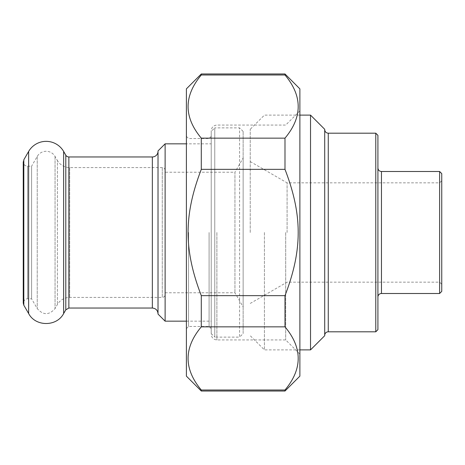 <?xml version="1.0" encoding="UTF-8"?>
<svg xmlns="http://www.w3.org/2000/svg" width="465" height="465" viewBox="0 0 465 465"><rect width="100%" height="100%" fill="white"/><g stroke="black" fill="none" stroke-linecap="round" stroke-linejoin="round"><path stroke-width="0.35" stroke-dasharray="2.33 1.74" d="M284.993 391.036L284.993 390.007L201.293 390.007L201.293 391.036M201.293 295.653L201.293 326.854L284.993 326.854L284.993 295.653L201.293 295.653C183.687 249.862 183.687 215.138 201.293 169.347L284.993 169.347L284.993 138.146L201.293 138.146L201.293 169.347M201.293 73.964L201.293 74.993L284.993 74.993L284.993 73.964M299.884 376.139L299.884 88.862M284.993 326.854C302.599 347.901 302.599 368.954 284.993 390.007M284.993 169.347C302.599 215.138 302.599 249.862 284.993 295.653M284.993 74.993C302.599 96.046 302.599 117.099 284.993 138.146M201.293 138.146C183.687 117.099 183.687 96.046 201.293 74.993M201.293 390.007C183.687 368.954 183.687 347.901 201.293 326.854M186.395 88.862L186.395 376.139M211.22 232.5L211.22 130.746L211.22 232.5M285.702 232.5L285.702 339.932L285.702 232.5M209.093 232.5L209.093 326.482L209.093 232.5M188.523 232.5L188.523 326.482L188.523 232.5M186.395 232.5L186.395 136.385L186.395 232.5M299.884 232.5L299.884 354.115L299.884 232.5M377.911 297.048L377.911 167.952L377.911 297.048M439.623 293.502L439.623 171.498M377.911 135.321L377.911 329.679M324.709 335.352L324.709 129.648L324.709 335.352M375.784 331.807L375.784 133.193M324.709 129.293L324.709 335.707M441.75 173.625L441.75 291.375M441.75 232.5L441.75 180.722L441.75 232.5M439.623 232.5L439.623 182.85L439.623 232.5M287.091 232.5L287.091 182.85L287.091 232.5M310.527 349.895L310.527 115.105M264.422 232.5L264.422 349.895L264.422 232.5M250.234 232.5L250.234 129.293L250.234 232.5M243.143 131.421L239.591 127.875L214.766 127.875L214.766 337.125L239.591 337.125L239.591 127.875L239.591 337.125L243.143 333.579L243.143 131.421L243.143 333.579M211.22 333.579L214.766 337.125L214.766 127.875L211.22 131.421L211.22 333.579L211.22 131.421M243.143 158.019L243.143 306.981L243.143 158.019L234.947 172.207L234.947 292.793L234.947 172.207L165.116 172.207L165.116 292.793L165.116 172.207M211.22 143.836L211.22 321.164L211.22 143.836L186.395 143.836M165.116 143.836L165.116 321.164M158.019 314.073L158.019 150.927M158.019 151.282L158.019 313.718L158.019 151.282M23.82 305.203L23.82 159.797A4.255 4.255 0 0 0 27.505 166.179L31.603 166.179L31.603 298.821L31.603 166.179L37.235 156.426A10.282 10.282 0 0 1 55.044 156.426L57.404 160.506L57.404 304.494L57.404 160.506A14.188 14.188 0 0 0 69.686 167.598L162.279 167.598A2.837 2.837 0 0 1 165.116 170.434L165.116 294.566L165.116 170.434M216.893 232.5L216.893 339.932L216.893 232.5M381.457 171.498L381.457 293.502M328.261 133.193L328.261 331.807M162.279 167.598L162.279 297.402L162.279 167.598M69.686 167.598L69.686 297.402L69.686 167.598M152.346 308.045L152.346 156.955M68.867 308.045L68.867 156.955M65.798 309.818L65.798 155.182M55.044 156.426L55.044 308.574L55.044 156.426M37.235 156.426L37.235 308.574L37.235 156.426M27.505 166.179L27.505 298.821L27.505 166.179M28.632 313.538L28.632 151.462M63.647 313.538L63.647 151.462M299.884 354.115L285.702 339.932L216.893 339.932C213.447 339.595 211.558 337.7 211.22 334.254M299.884 110.885L285.702 125.068L216.893 125.068C213.447 125.405 211.558 127.3 211.22 130.746M186.395 328.616L188.523 326.482L209.093 326.482L211.22 328.616M186.395 136.385L188.523 138.518L209.093 138.518L211.22 136.385M250.234 303.43L287.091 282.15L439.623 282.15L441.75 284.278M250.234 161.57L287.091 182.85L439.623 182.85L441.75 180.722M299.884 115.105L264.422 115.105L250.234 129.293M299.884 349.895L264.422 349.895L250.234 335.707M186.395 321.164L211.22 321.164M23.25 161.925L23.25 303.075C24.721 297.978 26.836 299.111 27.505 298.821L31.603 298.821L37.235 308.574C43.169 315.34 49.11 315.34 55.044 308.574L57.404 304.494C60.235 299.942 64.327 297.583 69.686 297.402L162.279 297.402C163.982 297.251 164.93 296.304 165.116 294.566M165.116 292.793L234.947 292.793L243.143 306.981"/><path stroke-width="0.7" d="M201.293 326.854L201.293 295.653L284.993 295.653L284.993 326.854L201.293 326.854C183.687 347.901 183.687 368.954 201.293 390.007L284.993 390.007L284.993 391.036L201.293 391.036L201.293 390.007M201.293 74.993L201.293 73.964L284.993 73.964L284.993 74.993L201.293 74.993C183.687 96.046 183.687 117.099 201.293 138.146L284.993 138.146L284.993 169.347L201.293 169.347L201.293 138.146M201.293 169.347C183.687 215.138 183.687 249.862 201.293 295.653M284.993 295.653C302.599 249.862 302.599 215.138 284.993 169.347M284.993 73.964L299.884 88.862L299.884 376.139L284.993 391.036M284.993 138.146C302.599 117.099 302.599 96.046 284.993 74.993M284.993 390.007C302.599 368.954 302.599 347.901 284.993 326.854M201.293 391.036L186.395 376.139L186.395 88.862L201.293 73.964M439.623 293.502L441.75 291.375L441.75 173.625L439.623 171.498L439.623 293.502L381.457 293.502A3.546 3.546 0 0 0 377.911 297.048M375.784 331.807L377.911 329.679L377.911 135.321L375.784 133.193L375.784 331.807L328.261 331.807A3.546 3.546 0 0 0 324.709 335.352M310.527 349.895L324.709 335.707L324.709 129.293L310.527 115.105L310.527 349.895L299.884 349.895M165.116 321.164L158.019 314.073L158.019 150.927L165.116 143.836L165.116 321.164L186.395 321.164M186.395 143.836L165.116 143.836M158.019 151.282A5.673 5.673 0 0 1 152.346 156.955L68.867 156.955A3.546 3.546 0 0 1 65.798 155.182L65.798 309.818L68.867 308.045L152.346 308.045C155.792 308.376 157.687 310.271 158.019 313.718M65.798 155.182L63.647 151.462A20.216 20.216 0 0 0 28.632 151.462L23.82 159.797L23.82 305.203L23.25 303.075L23.25 161.925M381.457 293.502L381.457 171.498C379.306 171.289 378.121 170.109 377.911 167.952M328.261 331.807L328.261 133.193C326.105 132.984 324.925 131.804 324.709 129.648M152.346 156.955L152.346 308.045M68.867 156.955L68.867 308.045M28.632 151.462L28.632 313.538L23.82 305.203M63.647 151.462L63.647 313.538C56.771 326.831 35.514 326.837 28.632 313.538M439.623 171.498L381.457 171.498M375.784 133.193L328.261 133.193M310.527 115.105L299.884 115.105M65.798 309.818L63.647 313.538"/></g></svg>
